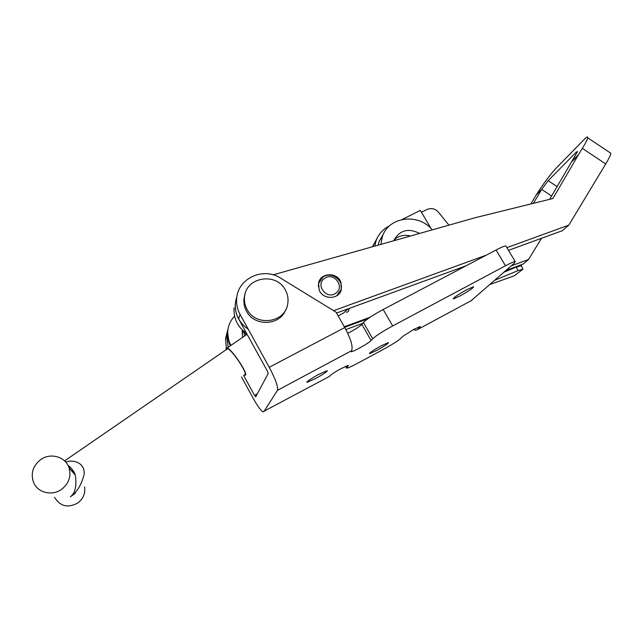 <?xml version="1.0" encoding="UTF-8"?>
<svg xmlns="http://www.w3.org/2000/svg" width="643" height="643" viewBox="0 0 643 643"><rect width="100%" height="100%" fill="white"/><g stroke="black" fill="none" stroke-linecap="round" stroke-linejoin="round"><path stroke-width="0.96" d="M315.383 378.647L306.904 382.384C306.719 381.532 310.69 378.848 318.807 374.339L327.223 370.633C327.4 371.493 323.453 374.162 315.383 378.647M376.702 350.443L369.428 353.698C369.363 352.854 373.278 350.234 381.178 345.821L388.388 342.598C388.444 343.45 384.546 346.071 376.702 350.443M460.083 295.917L453.267 298.931C453.146 297.91 457.639 294.848 466.754 289.736L473.505 286.754C473.602 287.799 469.125 290.853 460.083 295.917M234.574 316.171C230.676 320.254 228.418 325.109 227.807 330.719L227.542 331.675C227.1 336.498 228.008 341.103 230.258 345.476L229.109 342.952L227.542 331.675L226.513 335.429L228.056 346.545L226.513 335.429L227.831 329.618L225.516 339.07L226.802 333.371M226.336 347.984L225.516 339.07M413.57 329.521L415.523 330.253L417.235 329.746L420.297 326.467L413.939 329.32L402.928 336.273L400.645 338.507C397.647 341.079 391.941 344.68 383.525 349.302L357.805 363.166C351.785 366.381 348.072 368.045 346.665 368.158L348.385 365.345L341.16 368.576C335.558 371.654 331.981 373.929 330.43 375.391L329.007 376.653M397.27 239.751L393.813 240.522M377.304 237.846L372.586 246.727M402.301 219.432L420.305 210.382L430.971 228.418M373.004 245.457L376.123 240.627C378.542 234.156 382.818 229.326 388.975 226.135L389.513 225.87M376.123 240.627L374.805 246.1M409.816 236.206L407.646 235.442M329.642 376.308L262.874 411.809C260.568 410.266 257.304 405.693 253.069 398.097L241.503 376.927M257.321 393.862L254.515 395.349L243.625 375.44M351.552 350.732C353.224 346.931 350.957 339.207 344.752 327.544L336.032 312.176L280.485 278.065C263.477 266.741 237.918 278.323 236.688 298.344C236.182 303.97 237.307 309.323 240.056 314.403L269.24 367.29C275.542 379.233 278.282 386.909 277.479 390.309L351.552 350.732L351.142 351.737C352.83 352.091 369.219 342.912 371.107 340.541L372.715 338.765C375.962 335.734 382.609 331.458 392.672 325.953L505.502 265.76C510.59 263.075 513.821 261.645 515.196 261.484L514.44 263.067L471.11 300.731M235.627 301.189L236.954 296.351L235.354 303.199C234.856 308.736 235.965 314.001 238.666 318.992L267.311 370.971L268.227 373.511L255.713 396.852L254.515 395.349M347.742 333.331C354.671 329.771 359.381 326.781 361.88 324.369L363.416 322.473C366.55 319.282 373.141 314.949 383.196 309.492L496.058 250.006C501.146 247.354 504.401 245.988 505.824 245.915L506.17 246.494M263.847 411.729L277.479 390.309M421.446 212.303L427.193 209.409C431.349 207.826 435.006 208.629 438.164 211.812L448.943 225.146M319.137 289.929C322.722 299.992 338.925 299.767 341.345 289.68L340.903 282.156C337.221 271.949 320.656 272.455 318.59 282.904L319.137 289.929M541.502 238.304L528.594 259.45L523.249 264.016L506.17 270.325M530.837 203.976L536.262 194.869L541.687 189.396L551.606 196.011M533.393 203.341L541.687 189.396L548.149 180.659L576.377 152.045L577.149 152.56M378.076 245.176L379.121 241.446L383.622 233.61M380.825 244.396L382.4 236.455C388.766 216.554 418.448 212.833 432.305 229.848M362.7 323.357L345.87 329.578M528.594 259.45L511.289 265.832M367.892 318.743L344.632 327.327L367.892 318.743M393.725 240.747L393.805 240.554C399.616 230.162 408.225 227.791 419.638 233.425M242.556 337.028L242.234 332.825L242.829 330.47M394.095 239.847C398.7 235.724 404.174 234.446 410.507 236.005M576.377 152.045L577.543 151.539L571.788 161.465L578.387 154.859L582.365 148.388C585.564 143.164 587.364 139.66 587.758 137.859C588.015 136.244 586.802 136.798 584.109 139.523L555.488 168.86C549.709 175.161 543.295 183.834 536.262 194.869M609.596 152.407L610.834 153.235C610.577 155.124 608.873 158.692 605.722 163.949L568.806 225.138L562.231 230.749L508.484 250.344M578.387 154.859L552.867 198.534L475.515 217.631L273.179 274.826M236.688 298.344L235.354 303.199C234.727 314.073 239.035 322.762 248.254 329.264M333.596 310.682L486.333 255.134M506.877 247.659L568.806 225.138M336.514 313.037L466.111 265.792M234.068 307.884C233.449 318.526 237.637 327.046 246.623 333.436M571.788 161.465L549.652 199.33M571.916 161.554L578.515 154.947M244.879 332.198L245.795 334.802M243.488 331.065L244.637 335.59M242.54 332.568L242.186 333.235M285.669 309.846C279.938 325.808 254.258 326.781 246.478 311.156C244.364 307.25 243.528 303.134 243.97 298.81L244.999 294.293M247.057 309.371C244.927 305.441 244.083 301.294 244.525 296.945C245.803 276.996 276.361 271.973 285.339 289.985C287.799 294.486 288.586 299.22 287.678 304.179C285.042 322.971 255.713 326.885 247.057 309.371M227.807 330.719C227.349 335.775 228.353 340.565 230.813 345.098M344.302 326.748L370.055 317.256M242.524 337.053L242.234 330.237M510.446 268.742L510.735 269.385M490.143 284.383L513.564 276.08M514.247 275.839L522.92 269.184L517.928 270.647L494.869 280.235M521.393 265.784L516.329 267.054L504.088 272.15M226.143 349.398L226.127 348.321L227.164 347.976C231.536 348.98 247.579 372.618 245.61 375.142L244.067 375.126M84.571 486.855C85.511 493.39 83.252 498.775 77.787 503.003C67.925 508.275 60.185 506.403 54.551 497.385M61.479 489.411C52.171 496.267 37.833 492.811 33.661 482.66C30.438 473.529 32.825 465.821 40.806 459.528C50.741 452.334 65.835 456.9 69.106 468.04C71.317 476.543 68.777 483.665 61.479 489.411M70.963 470.137L73.985 472.091M75.215 493.414L70.352 496.814L75.191 493.422M226.601 349.43L227.638 348.715C231.769 349.663 246.936 372.016 245.087 374.411L244.613 374.74M65.658 462.004C74.998 459.006 85.206 463.957 84.129 474.237C81.573 484.774 76.983 492.297 70.352 496.814C75.295 493.189 76.927 485.915 75.247 475L75.247 474.992C73.824 471.118 71.566 468.249 68.48 466.4M348.9 308.519C349.02 311.075 348.168 312.297 346.352 312.193M335.75 293.224C326.523 300.177 314.869 284.511 324.651 278.363C333.846 271.499 345.46 287.003 335.75 293.224M318.309 286.553L318.606 283.338L322.915 277.149C331.097 270.928 344.254 280.316 340.886 289.977L336.763 295.692L335.3 296.544M338.162 315.93L343.45 313.069L348.144 308.793M420.104 327.022L419.831 326.556M344.752 327.544L269.24 367.29M371.107 340.541L361.88 324.369M346.73 367.539L345.958 366.172M505.502 265.76L496.058 250.006M392.672 325.953L383.196 309.492M372.715 338.765L363.416 322.473M472.123 300.185L417.235 329.746M240.056 314.403L238.666 318.992M557.127 186.647L548.149 180.659M582.365 148.388L605.722 163.949M517.928 270.647L516.329 267.054M346.489 367.86L345.629 366.325M515.196 261.484L505.824 245.915M382.4 236.455L379.121 241.446M610.834 153.235L587.758 137.859M243.15 330.767L242.162 333.701M243.97 298.81L244.525 296.945M522.92 269.184L521.32 265.607M64.589 460.902L227.638 348.715M75.247 475L69.106 468.04M68.062 465.532C69.002 465.653 74.283 470.965 75.247 474.992M227.164 347.976L247.089 334.28"/></g></svg>
